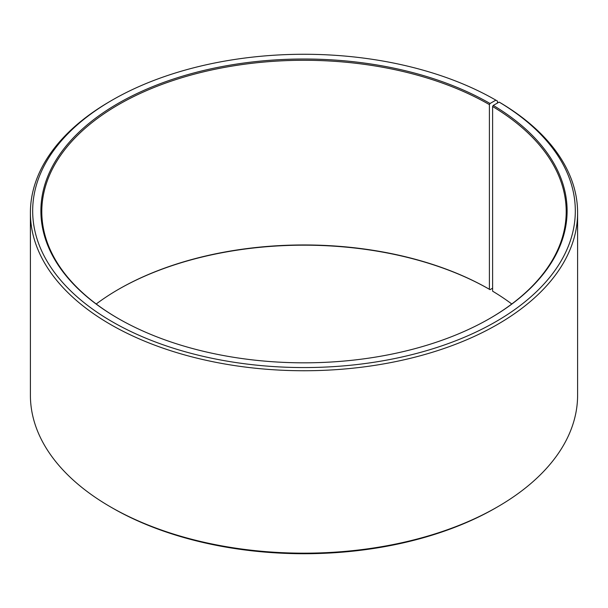 <?xml version="1.0" encoding="UTF-8"?>
<svg xmlns="http://www.w3.org/2000/svg" width="608" height="608" viewBox="0 0 608 608"><rect width="100%" height="100%" fill="white"/><g stroke="black" fill="none" stroke-linecap="round" stroke-linejoin="round"><path stroke-width="0.91" d="M499.168 102.106A271.32 156.644 180 0 1 493.605 322.962A271.32 156.644 180 0 1 111.036 321.039A271.32 156.644 180 0 1 112.146 100.153L110.534 101.088A273.6 157.958 180 0 0 30.4 212.777A273.6 157.958 180 0 0 304 370.743A273.6 157.958 180 0 0 577.6 212.777A273.6 157.958 180 0 0 500.81 103.048L499.168 102.106L493.27 105.397L492.609 106.506L492.609 291.179A262.2 151.377 180 0 1 511.776 304M492.609 106.506A262.2 151.377 180 0 1 566.2 211.66A262.2 151.377 180 0 1 489.729 318.516M118.271 318.516A262.2 151.377 180 0 1 41.8 211.66A262.2 151.377 180 0 1 203.657 71.805A262.2 151.377 180 0 1 489.402 104.622L489.402 289.294L490.048 289.666L492.609 288.184M96.224 304A262.2 151.377 180 0 1 118.59 289.294A262.2 151.377 180 0 1 489.402 289.294M118.271 289.484A263.112 151.909 180 0 1 490.048 289.666M577.6 212.777L577.6 395.223A273.6 157.958 180 0 1 497.466 506.912L495.854 507.847A271.32 156.644 180 0 1 112.146 507.847L110.534 506.912A273.6 157.958 180 0 1 30.4 395.223L30.4 212.777M497.466 506.912A273.6 157.958 180 0 1 110.534 506.912M497.466 103.056L497.466 101.088L495.854 100.153L490.048 103.504L489.402 104.622M112.146 100.153A271.32 156.644 180 0 1 495.854 100.153M493.27 105.397A263.112 151.909 180 0 1 490.048 318.334A263.112 151.909 180 0 1 117.952 318.334A263.112 151.909 180 0 1 117.952 103.504A263.112 151.909 180 0 1 490.048 103.504"/></g></svg>

